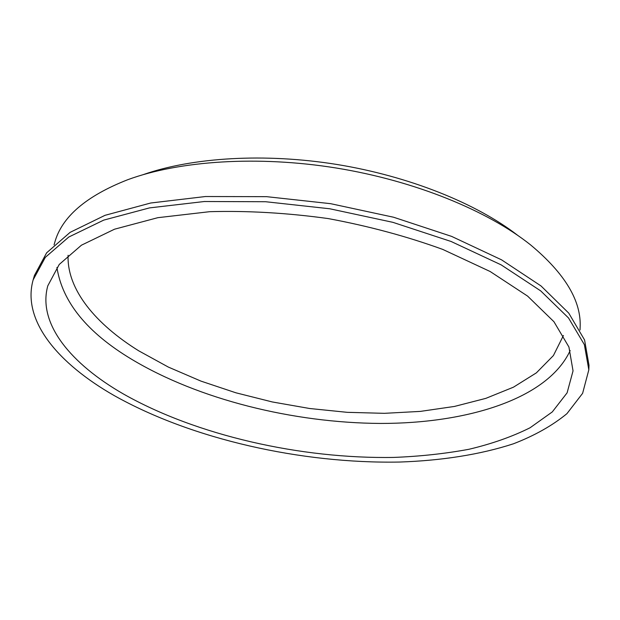 <?xml version="1.0" encoding="UTF-8"?>
<svg xmlns="http://www.w3.org/2000/svg" width="620" height="620" viewBox="0 0 620 620"><rect width="100%" height="100%" fill="white"/><g stroke="black" fill="none" stroke-linecap="round" stroke-linejoin="round"><path stroke-width="0.93" d="M517.475 235.181C476.385 203.414 409.208 176.235 336.962 164.478C264.694 152.83 192.378 157.41 143.359 174.584M68.091 255.269C66.805 289.718 95.922 324.26 138.764 350.843L168.346 367.079L200.973 381.122L235.879 392.793L272.343 401.962L309.69 408.51L347.262 412.331L384.392 413.331L420.383 411.393L454.475 406.433L485.809 398.373L513.453 387.182L536.362 372.868L553.412 355.554L563.433 335.498M56.931 267.429C62.271 301.932 87.118 332.514 131.479 359.181C198.571 399.489 293.144 422.91 380.409 423.437C466.969 423.553 547.716 399.094 570.175 350.556M123.233 393.878C196.47 435.457 300.677 459.009 393.739 457.421C420.096 456.397 445.175 453.677 468.976 449.275C491.776 443.874 512.143 436.705 530.077 427.761L552.296 411.92L567.099 392.855L573.043 370.892L568.928 347.014L553.939 321.718L527.589 296.096L490.141 271.506L442.82 249.442C407.007 236.414 368.799 226.122 328.197 218.573C287.293 212.924 247.791 210.622 209.7 211.684L157.829 217.682L114.537 229.199L81.445 245.187L59.233 264.461L47.794 285.82C37.293 323.826 71.354 364.041 123.233 393.878M114.328 395.645C192.123 439.347 301.483 463.814 399.412 462.055C441.146 460.652 480.105 454.669 513.468 443.781C534.564 435.635 552.381 425.599 566.913 413.68L582.614 393.328L588.822 369.83L584.373 344.658L568.517 317.959L540.694 290.881L501.146 264.864L451.104 241.482L392.902 222.34L329.786 208.777L265.616 201.725L204.344 201.516L149.482 207.901L103.742 220.108L68.797 237.018L45.322 257.346L33.154 279.829C21.576 320.865 58.753 364.002 114.328 395.645M588.822 369.83L589 365.25L584.567 339.946L568.749 313.123L540.996 285.936L501.549 259.834L451.631 236.398L393.576 217.233L330.615 203.678L266.592 196.664L205.445 196.525L150.691 203.011L105.013 215.326L70.106 232.361L46.632 252.821L34.433 275.435L33.154 279.829M580.018 330.018L580.111 327.856C581.653 301.343 565.161 273.707 530.635 244.939C487.677 210.653 414.982 180.815 336.381 168.036C257.773 155.357 179.382 160.72 127.79 179.692C85.948 196.091 61.574 217.108 54.669 242.753L54.08 244.838"/></g></svg>
